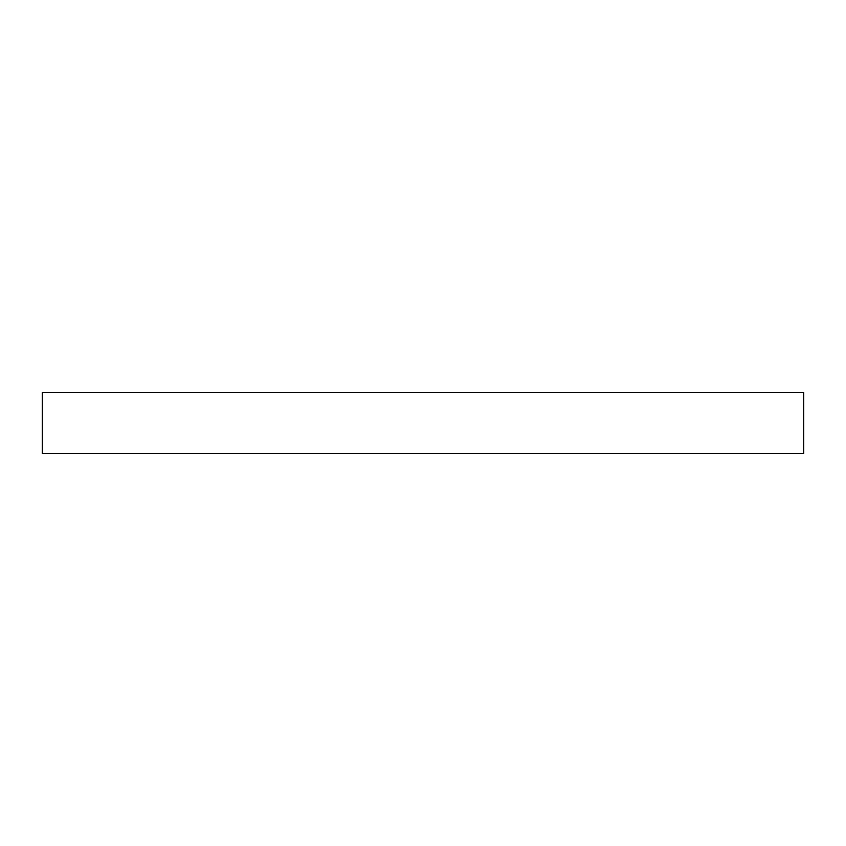 <?xml version="1.0" encoding="UTF-8"?>
<svg xmlns="http://www.w3.org/2000/svg" width="846" height="846" viewBox="0 0 846 846"><rect width="100%" height="100%" fill="white"/><g stroke="black" fill="none" stroke-linecap="round" stroke-linejoin="round"><path stroke-width="1.27" d="M803.7 392.544L42.3 392.544L42.3 453.456L803.7 453.456L803.7 392.544"/></g></svg>

